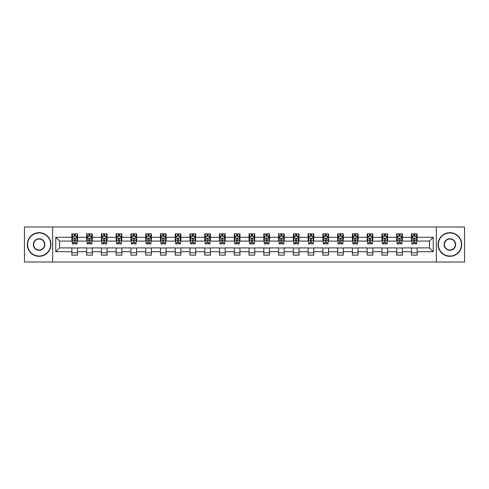 <?xml version="1.0" encoding="UTF-8"?>
<svg xmlns="http://www.w3.org/2000/svg" width="489" height="489" viewBox="0 0 489 489"><rect width="100%" height="100%" fill="white"/><g stroke="black" fill="none" stroke-linecap="round" stroke-linejoin="round"><path stroke-width="0.73" d="M436.347 262.012L464.55 262.012L464.55 226.988L436.347 226.988L436.347 262.012L52.653 262.012L52.653 226.988L24.45 226.988L24.45 262.012L52.653 262.012M436.347 226.988L52.653 226.988M417.135 237.306L417.135 233.852L411.457 233.852L411.457 237.306L402.368 237.306L402.368 233.852L396.689 233.852L396.689 237.306L387.606 237.306L387.606 233.852L381.927 233.852L381.927 237.306L372.838 237.306L372.838 233.852L367.16 233.852L367.16 237.306L358.076 237.306L358.076 233.852L352.398 233.852L352.398 237.306L343.309 237.306L343.309 233.852L337.63 233.852L337.63 237.306L328.547 237.306L328.547 233.852L322.868 233.852L322.868 237.306L313.779 237.306L313.779 233.852L308.101 233.852L308.101 237.306L299.017 237.306L299.017 233.852L293.339 233.852L293.339 237.306L284.25 237.306L284.25 233.852L278.571 233.852L278.571 237.306L269.488 237.306L269.488 233.852L263.809 233.852L263.809 237.306L254.72 237.306L254.72 233.852L249.042 233.852L249.042 237.306L239.958 237.306L239.958 233.852L234.28 233.852L234.28 237.306L225.191 237.306L225.191 233.852L219.512 233.852L219.512 237.306L210.429 237.306L210.429 233.852L204.75 233.852L204.75 237.306L195.661 237.306L195.661 233.852L189.983 233.852L189.983 237.306L180.899 237.306L180.899 233.852L175.221 233.852L175.221 237.306L166.132 237.306L166.132 233.852L160.453 233.852L160.453 237.306L151.37 237.306L151.37 233.852L145.691 233.852L145.691 237.306L136.602 237.306L136.602 233.852L130.924 233.852L130.924 237.306L121.84 237.306L121.84 233.852L116.162 233.852L116.162 237.306L107.073 237.306L107.073 233.852L101.394 233.852L101.394 237.306L92.311 237.306L92.311 233.852L86.632 233.852L86.632 237.306L77.543 237.306L77.543 233.852L71.865 233.852L71.865 237.306L55.777 237.306L55.777 251.694L59.566 247.905L71.865 247.905L71.865 255.148L77.543 255.148L77.543 247.905L86.632 247.905L86.632 255.148L92.311 255.148L92.311 247.905L101.394 247.905L101.394 255.148L107.073 255.148L107.073 247.905L116.162 247.905L116.162 255.148L121.84 255.148L121.84 247.905L130.924 247.905L130.924 255.148L136.602 255.148L136.602 247.905L145.691 247.905L145.691 255.148L151.37 255.148L151.37 247.905L160.453 247.905L160.453 255.148L166.132 255.148L166.132 247.905L175.221 247.905L175.221 255.148L180.899 255.148L180.899 247.905L189.983 247.905L189.983 255.148L195.661 255.148L195.661 247.905L204.75 247.905L204.75 255.148L210.429 255.148L210.429 247.905L219.512 247.905L219.512 255.148L225.191 255.148L225.191 247.905L234.28 247.905L234.28 255.148L239.958 255.148L239.958 247.905L249.042 247.905L249.042 255.148L254.72 255.148L254.72 247.905L263.809 247.905L263.809 255.148L269.488 255.148L269.488 247.905L278.571 247.905L278.571 255.148L284.25 255.148L284.25 247.905L293.339 247.905L293.339 255.148L299.017 255.148L299.017 247.905L308.101 247.905L308.101 255.148L313.779 255.148L313.779 247.905L322.868 247.905L322.868 255.148L328.547 255.148L328.547 247.905L337.63 247.905L337.63 255.148L343.309 255.148L343.309 247.905L352.398 247.905L352.398 255.148L358.076 255.148L358.076 247.905L367.16 247.905L367.16 255.148L372.838 255.148L372.838 247.905L381.927 247.905L381.927 255.148L387.606 255.148L387.606 247.905L396.689 247.905L396.689 255.148L402.368 255.148L402.368 247.905L411.457 247.905L411.457 255.148L417.135 255.148L417.135 247.905L429.434 247.905L429.434 241.095L417.135 241.095L417.135 237.306L433.223 237.306L433.223 251.694L417.135 251.694M411.457 251.694L402.368 251.694M396.689 251.694L387.606 251.694M381.927 251.694L372.838 251.694M367.16 251.694L358.076 251.694M352.398 251.694L343.309 251.694M337.63 251.694L328.547 251.694M322.868 251.694L313.779 251.694M308.101 251.694L299.017 251.694M293.339 251.694L284.25 251.694M278.571 251.694L269.488 251.694M263.809 251.694L254.72 251.694M249.042 251.694L239.958 251.694M234.28 251.694L225.191 251.694M219.512 251.694L210.429 251.694M204.75 251.694L195.661 251.694M189.983 251.694L180.899 251.694M175.221 251.694L166.132 251.694M160.453 251.694L151.37 251.694M145.691 251.694L136.602 251.694M130.924 251.694L121.84 251.694M116.162 251.694L107.073 251.694M101.394 251.694L92.311 251.694M86.632 251.694L77.543 251.694M71.865 251.694L55.777 251.694M411.457 237.306L411.457 241.095L402.368 241.095L402.368 237.306M396.689 237.306L396.689 241.095L387.606 241.095L387.606 237.306M381.927 237.306L381.927 241.095L372.838 241.095L372.838 237.306M367.16 237.306L367.16 241.095L358.076 241.095L358.076 237.306M352.398 237.306L352.398 241.095L343.309 241.095L343.309 237.306M337.63 237.306L337.63 241.095L328.547 241.095L328.547 237.306M322.868 237.306L322.868 241.095L313.779 241.095L313.779 237.306M308.101 237.306L308.101 241.095L299.017 241.095L299.017 237.306M293.339 237.306L293.339 241.095L284.25 241.095L284.25 237.306M278.571 237.306L278.571 241.095L269.488 241.095L269.488 237.306M263.809 237.306L263.809 241.095L254.72 241.095L254.72 237.306M249.042 237.306L249.042 241.095L239.958 241.095L239.958 237.306M234.28 237.306L234.28 241.095L225.191 241.095L225.191 237.306M219.512 237.306L219.512 241.095L210.429 241.095L210.429 237.306M204.75 237.306L204.75 241.095L195.661 241.095L195.661 237.306M189.983 237.306L189.983 241.095L180.899 241.095L180.899 237.306M175.221 237.306L175.221 241.095L166.132 241.095L166.132 237.306M160.453 237.306L160.453 241.095L151.37 241.095L151.37 237.306M145.691 237.306L145.691 241.095L136.602 241.095L136.602 237.306M130.924 237.306L130.924 241.095L121.84 241.095L121.84 237.306M116.162 237.306L116.162 241.095L107.073 241.095L107.073 237.306M101.394 237.306L101.394 241.095L92.311 241.095L92.311 237.306M86.632 237.306L86.632 241.095L77.543 241.095L77.543 237.306M71.865 237.306L71.865 241.095L59.566 241.095L55.777 237.306M59.566 241.095L59.566 247.905M433.223 251.694L429.434 247.905M429.434 241.095L433.223 237.306M71.865 236.218L72.341 236.218M74.139 236.218L75.275 236.218M77.073 236.218L77.543 236.218M71.865 240.998L72.341 240.998M74.139 240.998L75.275 240.998M77.073 240.998L77.543 240.998M71.865 248.002L77.543 248.002M71.865 252.782L77.543 252.782M86.632 248.002L92.311 248.002M86.632 252.782L92.311 252.782M86.632 236.218L87.103 236.218M88.906 236.218L90.037 236.218M91.84 236.218L92.311 236.218M86.632 240.998L87.103 240.998M88.906 240.998L90.037 240.998M91.84 240.998L92.311 240.998M101.394 248.002L107.073 248.002M101.394 252.782L107.073 252.782M101.394 236.218L101.871 236.218M103.668 236.218L104.805 236.218M106.602 236.218L107.073 236.218M101.394 240.998L101.871 240.998M103.668 240.998L104.805 240.998M106.602 240.998L107.073 240.998M116.162 248.002L121.84 248.002M116.162 252.782L121.84 252.782M116.162 236.218L116.633 236.218M118.43 236.218L119.567 236.218M121.364 236.218L121.84 236.218M116.162 240.998L116.633 240.998M118.43 240.998L119.567 240.998M121.364 240.998L121.84 240.998M130.924 248.002L136.602 248.002M130.924 252.782L136.602 252.782M130.924 236.218L131.4 236.218M133.197 236.218L134.334 236.218M136.131 236.218L136.602 236.218M130.924 240.998L131.4 240.998M133.197 240.998L134.334 240.998M136.131 240.998L136.602 240.998M145.691 248.002L151.37 248.002M145.691 252.782L151.37 252.782M145.691 236.218L146.162 236.218M147.959 236.218L149.096 236.218M150.893 236.218L151.37 236.218M145.691 240.998L146.162 240.998M147.959 240.998L149.096 240.998M150.893 240.998L151.37 240.998M160.453 248.002L166.132 248.002M160.453 252.782L166.132 252.782M160.453 236.218L160.93 236.218M162.727 236.218L163.864 236.218M165.661 236.218L166.132 236.218M160.453 240.998L160.93 240.998M162.727 240.998L163.864 240.998M165.661 240.998L166.132 240.998M175.221 248.002L180.899 248.002M175.221 252.782L180.899 252.782M175.221 236.218L175.692 236.218M177.489 236.218L178.626 236.218M180.423 236.218L180.899 236.218M175.221 240.998L175.692 240.998M177.489 240.998L178.626 240.998M180.423 240.998L180.899 240.998M189.983 248.002L195.661 248.002M189.983 252.782L195.661 252.782M189.983 236.218L190.459 236.218M192.256 236.218L193.393 236.218M195.19 236.218L195.661 236.218M189.983 240.998L190.459 240.998M192.256 240.998L193.393 240.998M195.19 240.998L195.661 240.998M204.75 248.002L210.429 248.002M204.75 252.782L210.429 252.782M204.75 236.218L205.221 236.218M207.018 236.218L208.155 236.218M209.952 236.218L210.429 236.218M204.75 240.998L205.221 240.998M207.018 240.998L208.155 240.998M209.952 240.998L210.429 240.998M219.512 248.002L225.191 248.002M219.512 252.782L225.191 252.782M219.512 236.218L219.989 236.218M221.786 236.218L222.923 236.218M224.72 236.218L225.191 236.218M219.512 240.998L219.989 240.998M221.786 240.998L222.923 240.998M224.72 240.998L225.191 240.998M234.28 248.002L239.958 248.002M234.28 252.782L239.958 252.782M234.28 236.218L234.751 236.218M236.548 236.218L237.685 236.218M239.482 236.218L239.958 236.218M234.28 240.998L234.751 240.998M236.548 240.998L237.685 240.998M239.482 240.998L239.958 240.998M249.042 248.002L254.72 248.002M249.042 252.782L254.72 252.782M249.042 236.218L249.518 236.218M251.315 236.218L252.452 236.218M254.249 236.218L254.72 236.218M249.042 240.998L249.518 240.998M251.315 240.998L252.452 240.998M254.249 240.998L254.72 240.998M263.809 248.002L269.488 248.002M263.809 252.782L269.488 252.782M263.809 236.218L264.28 236.218M266.077 236.218L267.214 236.218M269.011 236.218L269.488 236.218M263.809 240.998L264.28 240.998M266.077 240.998L267.214 240.998M269.011 240.998L269.488 240.998M278.571 248.002L284.25 248.002M278.571 252.782L284.25 252.782M278.571 236.218L279.048 236.218M280.845 236.218L281.982 236.218M283.779 236.218L284.25 236.218M278.571 240.998L279.048 240.998M280.845 240.998L281.982 240.998M283.779 240.998L284.25 240.998M293.339 248.002L299.017 248.002M293.339 252.782L299.017 252.782M293.339 236.218L293.81 236.218M295.607 236.218L296.744 236.218M298.541 236.218L299.017 236.218M293.339 240.998L293.81 240.998M295.607 240.998L296.744 240.998M298.541 240.998L299.017 240.998M308.101 248.002L313.779 248.002M308.101 252.782L313.779 252.782M308.101 236.218L308.577 236.218M310.374 236.218L311.511 236.218M313.308 236.218L313.779 236.218M308.101 240.998L308.577 240.998M310.374 240.998L311.511 240.998M313.308 240.998L313.779 240.998M322.868 248.002L328.547 248.002M322.868 252.782L328.547 252.782M322.868 236.218L323.339 236.218M325.136 236.218L326.273 236.218M328.07 236.218L328.547 236.218M322.868 240.998L323.339 240.998M325.136 240.998L326.273 240.998M328.07 240.998L328.547 240.998M337.63 248.002L343.309 248.002M337.63 252.782L343.309 252.782M337.63 236.218L338.107 236.218M339.904 236.218L341.041 236.218M342.838 236.218L343.309 236.218M337.63 240.998L338.107 240.998M339.904 240.998L341.041 240.998M342.838 240.998L343.309 240.998M352.398 248.002L358.076 248.002M352.398 252.782L358.076 252.782M352.398 236.218L352.869 236.218M354.666 236.218L355.803 236.218M357.6 236.218L358.076 236.218M352.398 240.998L352.869 240.998M354.666 240.998L355.803 240.998M357.6 240.998L358.076 240.998M367.16 248.002L372.838 248.002M367.16 252.782L372.838 252.782M367.16 236.218L367.636 236.218M369.433 236.218L370.57 236.218M372.367 236.218L372.838 236.218M367.16 240.998L367.636 240.998M369.433 240.998L370.57 240.998M372.367 240.998L372.838 240.998M381.927 248.002L387.606 248.002M381.927 252.782L387.606 252.782M381.927 236.218L382.398 236.218M384.195 236.218L385.332 236.218M387.129 236.218L387.606 236.218M381.927 240.998L382.398 240.998M384.195 240.998L385.332 240.998M387.129 240.998L387.606 240.998M396.689 248.002L402.368 248.002M396.689 252.782L402.368 252.782M396.689 236.218L397.16 236.218M398.963 236.218L400.094 236.218M401.897 236.218L402.368 236.218M396.689 240.998L397.16 240.998M398.963 240.998L400.094 240.998M401.897 240.998L402.368 240.998M411.457 248.002L417.135 248.002M411.457 252.782L417.135 252.782M411.457 236.218L411.927 236.218M413.725 236.218L414.861 236.218M416.659 236.218L417.135 236.218M411.457 240.998L411.927 240.998M413.725 240.998L414.861 240.998M416.659 240.998L417.135 240.998M75.275 235.081L74.139 235.081M77.073 242.746L75.275 242.746L75.275 243.932L77.073 243.932L77.073 238.161L76.125 236.266L73.289 236.266L72.341 238.161L72.341 243.932L74.139 243.932L74.139 242.746L72.341 242.746M72.341 238.161L72.341 233.852M77.073 238.161L77.073 233.852M74.139 236.266L74.139 233.852M75.275 233.852L75.275 236.266M75.275 242.746L75.275 238.87C74.896 238.137 74.517 238.137 74.139 238.87L74.139 242.746M39.12 232.953A11.547 11.547 0 0 0 27.573 244.5A11.547 11.547 0 0 0 39.12 256.047A11.547 11.547 0 0 0 50.667 244.5A11.547 11.547 0 0 0 39.12 232.953M39.12 256.328A11.828 11.828 0 0 1 27.292 244.5A11.828 11.828 0 0 1 39.12 232.672A11.828 11.828 0 0 1 50.948 244.5A11.828 11.828 0 0 1 39.12 256.328M39.12 238.724A5.776 5.776 0 0 1 44.896 244.5A5.776 5.776 0 0 1 39.12 250.276A5.776 5.776 0 0 1 33.344 244.5A5.776 5.776 0 0 1 39.12 238.724M39.12 249.989A5.489 5.489 0 0 0 44.609 244.5A5.489 5.489 0 0 0 39.12 239.011A5.489 5.489 0 0 0 33.631 244.5A5.489 5.489 0 0 0 39.12 249.989M449.88 232.953A11.547 11.547 0 0 0 438.333 244.5A11.547 11.547 0 0 0 449.88 256.047A11.547 11.547 0 0 0 461.427 244.5A11.547 11.547 0 0 0 449.88 232.953M449.88 256.328A11.828 11.828 0 0 1 438.052 244.5A11.828 11.828 0 0 1 449.88 232.672A11.828 11.828 0 0 1 461.708 244.5A11.828 11.828 0 0 1 449.88 256.328M449.88 238.724A5.776 5.776 0 0 1 455.656 244.5A5.776 5.776 0 0 1 449.88 250.276A5.776 5.776 0 0 1 444.104 244.5A5.776 5.776 0 0 1 449.88 238.724M449.88 249.989A5.489 5.489 0 0 0 455.369 244.5A5.489 5.489 0 0 0 449.88 239.011A5.489 5.489 0 0 0 444.391 244.5A5.489 5.489 0 0 0 449.88 249.989M90.037 235.081L88.906 235.081M91.84 242.746L90.037 242.746L90.037 243.932L91.84 243.932L91.84 238.161L90.893 236.266L88.051 236.266L87.103 238.161L87.103 243.932L88.906 243.932L88.906 242.746L87.103 242.746M87.103 238.161L87.103 233.852M91.84 238.161L91.84 233.852M88.906 236.266L88.906 233.852M90.037 233.852L90.037 236.266M90.037 242.746L90.037 238.87C89.658 238.137 89.285 238.137 88.906 238.87L88.906 242.746M104.805 235.081L103.668 235.081M106.602 242.746L104.805 242.746L104.805 243.932L106.602 243.932L106.602 238.161L105.655 236.266L102.818 236.266L101.871 238.161L101.871 243.932L103.668 243.932L103.668 242.746L101.871 242.746M101.871 238.161L101.871 233.852M106.602 238.161L106.602 233.852M103.668 236.266L103.668 233.852M104.805 233.852L104.805 236.266M104.805 242.746L104.805 238.87C104.426 238.137 104.047 238.137 103.668 238.87L103.668 242.746M119.567 235.081L118.43 235.081M121.364 242.746L119.567 242.746L119.567 243.932L121.364 243.932L121.364 238.161L120.422 236.266L117.58 236.266L116.633 238.161L116.633 243.932L118.43 243.932L118.43 242.746L116.633 242.746M116.633 238.161L116.633 233.852M121.364 238.161L121.364 233.852M118.43 236.266L118.43 233.852M119.567 233.852L119.567 236.266M119.567 242.746L119.567 238.87C119.188 238.137 118.815 238.137 118.43 238.87L118.43 242.746M134.334 235.081L133.197 235.081M136.131 242.746L134.334 242.746L134.334 243.932L136.131 243.932L136.131 238.161L135.184 236.266L132.348 236.266L131.4 238.161L131.4 243.932L133.197 243.932L133.197 242.746L131.4 242.746M131.4 238.161L131.4 233.852M136.131 238.161L136.131 233.852M133.197 236.266L133.197 233.852M134.334 233.852L134.334 236.266M134.334 242.746L134.334 238.87C133.955 238.137 133.576 238.137 133.197 238.87L133.197 242.746M149.096 235.081L147.959 235.081M150.893 242.746L149.096 242.746L149.096 243.932L150.893 243.932L150.893 238.161L149.952 236.266L147.11 236.266L146.162 238.161L146.162 243.932L147.959 243.932L147.959 242.746L146.162 242.746M146.162 238.161L146.162 233.852M150.893 238.161L150.893 233.852M147.959 236.266L147.959 233.852M149.096 233.852L149.096 236.266M149.096 242.746L149.096 238.87C148.717 238.137 148.338 238.137 147.959 238.87L147.959 242.746M163.864 235.081L162.727 235.081M165.661 242.746L163.864 242.746L163.864 243.932L165.661 243.932L165.661 238.161L164.714 236.266L161.877 236.266L160.93 238.161L160.93 243.932L162.727 243.932L162.727 242.746L160.93 242.746M160.93 238.161L160.93 233.852M165.661 238.161L165.661 233.852M162.727 236.266L162.727 233.852M163.864 233.852L163.864 236.266M163.864 242.746L163.864 238.87C163.485 238.137 163.106 238.137 162.727 238.87L162.727 242.746M178.626 235.081L177.489 235.081M180.423 242.746L178.626 242.746L178.626 243.932L180.423 243.932L180.423 238.161L179.481 236.266L176.639 236.266L175.692 238.161L175.692 243.932L177.489 243.932L177.489 242.746L175.692 242.746M175.692 238.161L175.692 233.852M180.423 238.161L180.423 233.852M177.489 236.266L177.489 233.852M178.626 233.852L178.626 236.266M178.626 242.746L178.626 238.87C178.247 238.137 177.868 238.137 177.489 238.87L177.489 242.746M193.393 235.081L192.256 235.081M195.19 242.746L193.393 242.746L193.393 243.932L195.19 243.932L195.19 238.161L194.243 236.266L191.407 236.266L190.459 238.161L190.459 243.932L192.256 243.932L192.256 242.746L190.459 242.746M190.459 238.161L190.459 233.852M195.19 238.161L195.19 233.852M192.256 236.266L192.256 233.852M193.393 233.852L193.393 236.266M193.393 242.746L193.393 238.87C193.014 238.137 192.635 238.137 192.256 238.87L192.256 242.746M208.155 235.081L207.018 235.081M209.952 242.746L208.155 242.746L208.155 243.932L209.952 243.932L209.952 238.161L209.011 236.266L206.169 236.266L205.221 238.161L205.221 243.932L207.018 243.932L207.018 242.746L205.221 242.746M205.221 238.161L205.221 233.852M209.952 238.161L209.952 233.852M207.018 236.266L207.018 233.852M208.155 233.852L208.155 236.266M208.155 242.746L208.155 238.87C207.776 238.137 207.397 238.137 207.018 238.87L207.018 242.746M222.923 235.081L221.786 235.081M224.72 242.746L222.923 242.746L222.923 243.932L224.72 243.932L224.72 238.161L223.773 236.266L220.936 236.266L219.989 238.161L219.989 243.932L221.786 243.932L221.786 242.746L219.989 242.746M219.989 238.161L219.989 233.852M224.72 238.161L224.72 233.852M221.786 236.266L221.786 233.852M222.923 233.852L222.923 236.266M222.923 242.746L222.923 238.87C222.544 238.137 222.165 238.137 221.786 238.87L221.786 242.746M237.685 235.081L236.548 235.081M239.482 242.746L237.685 242.746L237.685 243.932L239.482 243.932L239.482 238.161L238.54 236.266L235.698 236.266L234.751 238.161L234.751 243.932L236.548 243.932L236.548 242.746L234.751 242.746M234.751 238.161L234.751 233.852M239.482 238.161L239.482 233.852M236.548 236.266L236.548 233.852M237.685 233.852L237.685 236.266M237.685 242.746L237.685 238.87C237.306 238.137 236.927 238.137 236.548 238.87L236.548 242.746M252.452 235.081L251.315 235.081M254.249 242.746L252.452 242.746L252.452 243.932L254.249 243.932L254.249 238.161L253.302 236.266L250.46 236.266L249.518 238.161L249.518 243.932L251.315 243.932L251.315 242.746L249.518 242.746M249.518 238.161L249.518 233.852M254.249 238.161L254.249 233.852M251.315 236.266L251.315 233.852M252.452 233.852L252.452 236.266M252.452 242.746L252.452 238.87C252.073 238.137 251.694 238.137 251.315 238.87L251.315 242.746M267.214 235.081L266.077 235.081M269.011 242.746L267.214 242.746L267.214 243.932L269.011 243.932L269.011 238.161L268.064 236.266L265.227 236.266L264.28 238.161L264.28 243.932L266.077 243.932L266.077 242.746L264.28 242.746M264.28 238.161L264.28 233.852M269.011 238.161L269.011 233.852M266.077 236.266L266.077 233.852M267.214 233.852L267.214 236.266M267.214 242.746L267.214 238.87C266.835 238.137 266.456 238.137 266.077 238.87L266.077 242.746M281.982 235.081L280.845 235.081M283.779 242.746L281.982 242.746L281.982 243.932L283.779 243.932L283.779 238.161L282.831 236.266L279.989 236.266L279.048 238.161L279.048 243.932L280.845 243.932L280.845 242.746L279.048 242.746M279.048 238.161L279.048 233.852M283.779 238.161L283.779 233.852M280.845 236.266L280.845 233.852M281.982 233.852L281.982 236.266M281.982 242.746L281.982 238.87C281.603 238.137 281.224 238.137 280.845 238.87L280.845 242.746M296.744 235.081L295.607 235.081M298.541 242.746L296.744 242.746L296.744 243.932L298.541 243.932L298.541 238.161L297.593 236.266L294.757 236.266L293.81 238.161L293.81 243.932L295.607 243.932L295.607 242.746L293.81 242.746M293.81 238.161L293.81 233.852M298.541 238.161L298.541 233.852M295.607 236.266L295.607 233.852M296.744 233.852L296.744 236.266M296.744 242.746L296.744 238.87C296.365 238.137 295.986 238.137 295.607 238.87L295.607 242.746M311.511 235.081L310.374 235.081M313.308 242.746L311.511 242.746L311.511 243.932L313.308 243.932L313.308 238.161L312.361 236.266L309.519 236.266L308.577 238.161L308.577 243.932L310.374 243.932L310.374 242.746L308.577 242.746M308.577 238.161L308.577 233.852M313.308 238.161L313.308 233.852M310.374 236.266L310.374 233.852M311.511 233.852L311.511 236.266M311.511 242.746L311.511 238.87C311.132 238.137 310.753 238.137 310.374 238.87L310.374 242.746M326.273 235.081L325.136 235.081M328.07 242.746L326.273 242.746L326.273 243.932L328.07 243.932L328.07 238.161L327.123 236.266L324.286 236.266L323.339 238.161L323.339 243.932L325.136 243.932L325.136 242.746L323.339 242.746M323.339 238.161L323.339 233.852M328.07 238.161L328.07 233.852M325.136 236.266L325.136 233.852M326.273 233.852L326.273 236.266M326.273 242.746L326.273 238.87C325.894 238.137 325.515 238.137 325.136 238.87L325.136 242.746M341.041 235.081L339.904 235.081M342.838 242.746L341.041 242.746L341.041 243.932L342.838 243.932L342.838 238.161L341.89 236.266L339.048 236.266L338.107 238.161L338.107 243.932L339.904 243.932L339.904 242.746L338.107 242.746M338.107 238.161L338.107 233.852M342.838 238.161L342.838 233.852M339.904 236.266L339.904 233.852M341.041 233.852L341.041 236.266M341.041 242.746L341.041 238.87C340.662 238.137 340.283 238.137 339.904 238.87L339.904 242.746M355.803 235.081L354.666 235.081M357.6 242.746L355.803 242.746L355.803 243.932L357.6 243.932L357.6 238.161L356.652 236.266L353.816 236.266L352.869 238.161L352.869 243.932L354.666 243.932L354.666 242.746L352.869 242.746M352.869 238.161L352.869 233.852M357.6 238.161L357.6 233.852M354.666 236.266L354.666 233.852M355.803 233.852L355.803 236.266M355.803 242.746L355.803 238.87C355.424 238.137 355.045 238.137 354.666 238.87L354.666 242.746M370.57 235.081L369.433 235.081M372.367 242.746L370.57 242.746L370.57 243.932L372.367 243.932L372.367 238.161L371.42 236.266L368.578 236.266L367.636 238.161L367.636 243.932L369.433 243.932L369.433 242.746L367.636 242.746M367.636 238.161L367.636 233.852M372.367 238.161L372.367 233.852M369.433 236.266L369.433 233.852M370.57 233.852L370.57 236.266M370.57 242.746L370.57 238.87C370.191 238.137 369.812 238.137 369.433 238.87L369.433 242.746M385.332 235.081L384.195 235.081M387.129 242.746L385.332 242.746L385.332 243.932L387.129 243.932L387.129 238.161L386.182 236.266L383.345 236.266L382.398 238.161L382.398 243.932L384.195 243.932L384.195 242.746L382.398 242.746M382.398 238.161L382.398 233.852M387.129 238.161L387.129 233.852M384.195 236.266L384.195 233.852M385.332 233.852L385.332 236.266M385.332 242.746L385.332 238.87C384.953 238.137 384.574 238.137 384.195 238.87L384.195 242.746M400.094 235.081L398.963 235.081M401.897 242.746L400.094 242.746L400.094 243.932L401.897 243.932L401.897 238.161L400.949 236.266L398.107 236.266L397.16 238.161L397.16 243.932L398.963 243.932L398.963 242.746L397.16 242.746M397.16 238.161L397.16 233.852M401.897 238.161L401.897 233.852M398.963 236.266L398.963 233.852M400.094 233.852L400.094 236.266M400.094 242.746L400.094 238.87C399.721 238.137 399.342 238.137 398.963 238.87L398.963 242.746M414.861 235.081L413.725 235.081M416.659 242.746L414.861 242.746L414.861 243.932L416.659 243.932L416.659 238.161L415.711 236.266L412.875 236.266L411.927 238.161L411.927 243.932L413.725 243.932L413.725 242.746L411.927 242.746M411.927 238.161L411.927 233.852M416.659 238.161L416.659 233.852M413.725 236.266L413.725 233.852M414.861 233.852L414.861 236.266M414.861 242.746L414.861 238.87C414.483 238.137 414.104 238.137 413.725 238.87L413.725 242.746M77.048 238.112L72.366 238.112M72.341 236.376L73.228 236.376M76.18 236.376L77.073 236.376M74.139 240.209L72.341 240.209M77.073 240.209L75.275 240.209M75.275 235.686L74.139 235.686M91.816 238.112L87.128 238.112M87.103 236.376L87.996 236.376M90.948 236.376L91.84 236.376M88.906 240.209L87.103 240.209M91.84 240.209L90.037 240.209M90.037 235.686L88.906 235.686M106.578 238.112L101.895 238.112M101.871 236.376L102.757 236.376M105.71 236.376L106.602 236.376M103.668 240.209L101.871 240.209M106.602 240.209L104.805 240.209M104.805 235.686L103.668 235.686M121.345 238.112L116.657 238.112M116.633 236.376L117.525 236.376M120.477 236.376L121.364 236.376M118.43 240.209L116.633 240.209M121.364 240.209L119.567 240.209M119.567 235.686L118.43 235.686M136.107 238.112L131.425 238.112M131.4 236.376L132.287 236.376M135.239 236.376L136.131 236.376M133.197 240.209L131.4 240.209M136.131 240.209L134.334 240.209M134.334 235.686L133.197 235.686M150.875 238.112L146.187 238.112M146.162 236.376L147.055 236.376M150.007 236.376L150.893 236.376M147.959 240.209L146.162 240.209M150.893 240.209L149.096 240.209M149.096 235.686L147.959 235.686M165.637 238.112L160.954 238.112M160.93 236.376L161.816 236.376M164.769 236.376L165.661 236.376M162.727 240.209L160.93 240.209M165.661 240.209L163.864 240.209M163.864 235.686L162.727 235.686M180.404 238.112L175.716 238.112M175.692 236.376L176.584 236.376M179.536 236.376L180.423 236.376M177.489 240.209L175.692 240.209M180.423 240.209L178.626 240.209M178.626 235.686L177.489 235.686M195.166 238.112L190.484 238.112M190.459 236.376L191.346 236.376M194.298 236.376L195.19 236.376M192.256 240.209L190.459 240.209M195.19 240.209L193.393 240.209M193.393 235.686L192.256 235.686M209.934 238.112L205.246 238.112M205.221 236.376L206.113 236.376M209.066 236.376L209.952 236.376M207.018 240.209L205.221 240.209M209.952 240.209L208.155 240.209M208.155 235.686L207.018 235.686M224.696 238.112L220.013 238.112M219.989 236.376L220.875 236.376M223.828 236.376L224.72 236.376M221.786 240.209L219.989 240.209M224.72 240.209L222.923 240.209M222.923 235.686L221.786 235.686M239.457 238.112L234.775 238.112M234.751 236.376L235.643 236.376M238.595 236.376L239.482 236.376M236.548 240.209L234.751 240.209M239.482 240.209L237.685 240.209M237.685 235.686L236.548 235.686M254.225 238.112L249.543 238.112M249.518 236.376L250.405 236.376M253.357 236.376L254.249 236.376M251.315 240.209L249.518 240.209M254.249 240.209L252.452 240.209M252.452 235.686L251.315 235.686M268.987 238.112L264.304 238.112M264.28 236.376L265.172 236.376M268.125 236.376L269.011 236.376M266.077 240.209L264.28 240.209M269.011 240.209L267.214 240.209M267.214 235.686L266.077 235.686M283.754 238.112L279.066 238.112M279.048 236.376L279.934 236.376M282.887 236.376L283.779 236.376M280.845 240.209L279.048 240.209M283.779 240.209L281.982 240.209M281.982 235.686L280.845 235.686M298.516 238.112L293.834 238.112M293.81 236.376L294.702 236.376M297.654 236.376L298.541 236.376M295.607 240.209L293.81 240.209M298.541 240.209L296.744 240.209M296.744 235.686L295.607 235.686M313.284 238.112L308.596 238.112M308.577 236.376L309.464 236.376M312.416 236.376L313.308 236.376M310.374 240.209L308.577 240.209M313.308 240.209L311.511 240.209M311.511 235.686L310.374 235.686M328.046 238.112L323.363 238.112M323.339 236.376L324.231 236.376M327.184 236.376L328.07 236.376M325.136 240.209L323.339 240.209M328.07 240.209L326.273 240.209M326.273 235.686L325.136 235.686M342.813 238.112L338.125 238.112M338.107 236.376L338.993 236.376M341.945 236.376L342.838 236.376M339.904 240.209L338.107 240.209M342.838 240.209L341.041 240.209M341.041 235.686L339.904 235.686M357.575 238.112L352.893 238.112M352.869 236.376L353.761 236.376M356.713 236.376L357.6 236.376M354.666 240.209L352.869 240.209M357.6 240.209L355.803 240.209M355.803 235.686L354.666 235.686M372.343 238.112L367.655 238.112M367.636 236.376L368.523 236.376M371.475 236.376L372.367 236.376M369.433 240.209L367.636 240.209M372.367 240.209L370.57 240.209M370.57 235.686L369.433 235.686M387.105 238.112L382.422 238.112M382.398 236.376L383.29 236.376M386.243 236.376L387.129 236.376M384.195 240.209L382.398 240.209M387.129 240.209L385.332 240.209M385.332 235.686L384.195 235.686M401.872 238.112L397.184 238.112M397.16 236.376L398.052 236.376M401.004 236.376L401.897 236.376M398.963 240.209L397.16 240.209M401.897 240.209L400.094 240.209M400.094 235.686L398.963 235.686M416.634 238.112L411.952 238.112M411.927 236.376L412.82 236.376M415.772 236.376L416.659 236.376M413.725 240.209L411.927 240.209M416.659 240.209L414.861 240.209M414.861 235.686L413.725 235.686"/></g></svg>
